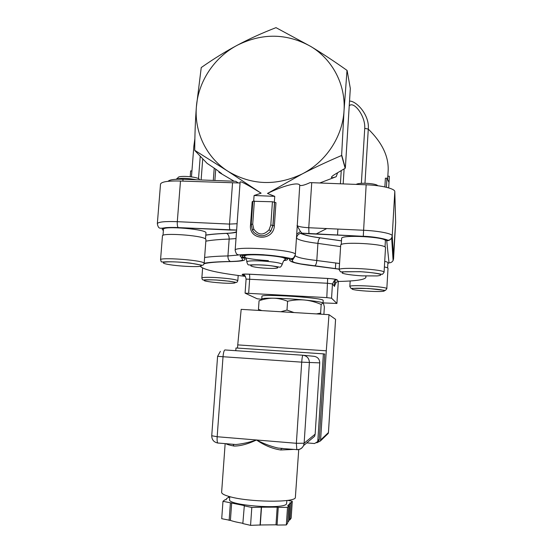 <?xml version="1.0" encoding="UTF-8"?>
<svg xmlns="http://www.w3.org/2000/svg" width="553" height="553" viewBox="0 0 553 553"><rect width="100%" height="100%" fill="white"/><g stroke="black" fill="none" stroke-linecap="round" stroke-linejoin="round"><path stroke-width="0.83" d="M384.708 261.341C386.844 261.825 387.916 262.295 387.916 262.737L387.612 267.929M384.383 266.954C386.796 267.458 388.006 267.935 388.012 268.392L386.824 288.707C387.971 286.703 348.839 284.394 349.828 286.516L350.173 280.972M163.004 235.35L163.481 229.336C162.589 225.479 207.569 229.322 205.958 232.944L205.509 238.917M175.937 179.296C180.472 177.893 187.308 178.052 196.453 179.78M205.405 238.848L205.965 239.56L204.168 263.318L203.594 262.744C199.274 259.889 159.402 257.166 160.55 259.806L162.451 235.91C161.365 232.585 201.147 235.308 205.405 238.848M199.301 179.151C197.096 176.58 177.914 175.26 178.094 177.686L176.359 179.11M241.177 309.355L328.994 314.671L326.284 350.802L237.742 344.892L241.177 309.355M328.434 432.501L335.581 319.344L328.994 314.671M316.772 442.808L320.387 440.99L328.233 433.434L328.434 432.57L320.602 440.036L320.387 440.99M235.785 350.685L235.986 347.982L323.381 353.858L317.83 440.658L317.602 441.647L314.553 443.527L306.777 442.884M303.362 355.275L314.021 356.312C317.692 356.934 319.599 359.125 319.731 362.879L315.155 434.16L314.643 436.262L310.496 439.753M323.381 353.858L324.722 354.044L319.281 439.31L319.053 440.285L317.491 441.895M326.284 350.802L320.602 440.036M237.742 344.892L237.514 348.086M277.191 507.156L261.514 507.198L260.29 524.984L276.002 524.811L277.191 507.156L278.256 507.377L277.067 525.046L276.002 524.811M260.29 524.984L250.557 525.35L242.836 523.567L244.329 505.58L222.977 501.301L224.988 499.746L226.246 499.746L226.198 499.38L226.17 499.746M231.666 502.884L230.414 520.394C233.594 521.5 237.742 522.461 242.857 523.276M230.414 520.394L221.718 518.693L222.977 501.301M287.678 500.368L292.274 501.288L291.161 518.126L289.938 519.855L289.046 519.868M287.705 522.322L288.984 520.746L289.855 502.829L291.065 502.829L289.938 519.855M290.118 503.617L287.74 505.49L288.804 505.705L287.65 523.097L286.343 524.942L277.067 525.046M288.804 505.705L287.512 507.35L278.256 507.377M286.343 524.942L287.512 507.35M292.274 501.288L291.065 502.829M226.198 499.38C226.288 498.543 227.38 497.824 229.488 497.223L228.513 497.023L229.17 496.511M228.472 497.548L228.513 497.023M229.136 520.408L230.387 502.884M261.514 507.198L251.809 507.454L244.08 505.808M260.069 525.239L261.293 507.426M250.557 525.35L251.809 507.454M229.778 496.677L229.571 499.559C227.242 505.338 283.751 509.7 286.509 503.928L286.945 500.472M225.818 443.686C227.013 444.439 229.737 445.234 233.995 446.05L233.145 444.398M281.539 448.442L280.737 449.983L294.182 449.409M282.694 448.448L278.014 448.061C270.804 446.361 263.629 443.672 256.502 439.994C264.548 445.483 272.629 448.815 280.737 449.983M233.995 446.05C240.279 446.098 247.779 444.073 256.502 439.994C248.933 442.448 242.048 443.962 235.848 444.522L232.101 444.211M225.154 443.63L221.629 492.267C221.594 493.753 224.504 495.274 230.359 496.829C249.368 502.152 293.491 502.698 295.337 497.838L298.738 449.575M395.658 222.486L394.801 191.614C395.125 188.67 381.397 185.31 366.155 184.792L310.102 182.614C304.316 185.255 300.867 186.098 299.754 185.151L296.843 232.288M238.198 182.877L235.758 181.301L183.022 179.255C174.402 179.027 169.432 179.711 168.119 181.308M253.689 200.995L254.083 195.499L261.113 193.191L227.912 171.243C251.408 185.29 276.147 186.209 302.118 173.995C325.904 161.918 342.563 136.805 344.028 110.794C345.846 84.768 332.484 59.344 310.668 46.397C286.793 33.208 262.316 32.827 237.237 45.263C214.225 57.401 198.202 81.595 196.377 106.929C194.262 132.25 206.518 157.626 227.912 171.243L194.718 150.319C194.815 134.317 195.375 119.856 196.377 106.929L201.244 67.556C213.52 58.95 225.513 51.519 237.237 45.263C248.94 39 261.866 33.132 276.002 27.65L310.668 46.397C321.742 53.074 333.86 61.065 347.014 70.376L344.028 110.794L341.616 155.49C327.369 161.58 314.201 167.746 302.118 173.995L267.479 193.453L274.744 196.343L274.343 202.073M254.083 195.499L274.744 196.343M326.754 228.562L315.894 234.085M347.132 70.604L350.319 88.452L345.473 166.142L345.307 168.064L341.768 155.262M341.616 155.49L345.162 168.278L335.802 173.815C333.217 175.301 331.745 176.462 331.371 177.299C331.71 177.976 333.314 177.783 336.169 176.718L319.71 183.008M267.479 193.453C283.571 185.525 298.385 181.84 299.754 185.151M191.476 176.87L193.833 146.441L194.85 140.144M218.864 171.319L219.036 172.349L221.608 173.573L216.092 169.412L207.064 163.335L194.829 150.547M219.036 172.356L234.099 181.232M349.275 105.823C353.664 100.653 365.602 115.964 364.738 128.331L368.284 129.098C369.694 115.065 356.478 100.922 349.572 101.081M336.176 176.718L337.62 172.75M364.98 183.243L368.284 129.098C382.337 142.833 388.953 156.845 388.13 171.119L387.826 176.193M384.867 186.935L385.386 178.204L386.941 178.197L388.987 182.331L389.347 176.248L388.69 187.896M387.625 179.02L387.791 176.186L389.347 176.248M240.057 182.995L180.485 181.038C168.077 180.727 161.421 181.757 160.515 184.114L157.335 223.689C158.199 221.905 164.849 221.235 177.299 221.677C177.14 224.712 177.43 226.668 178.17 227.56C170.58 227.255 165.25 227.663 165.589 227.691L162.278 228.195C159.886 228.14 158.379 229.032 157.335 223.689M386.402 187.287L386.941 178.197M190.211 176.704L190.661 170.898L191.932 170.995M296.85 232.212L295.35 254.58C297.618 250.067 233.594 245.518 235.156 250.309L240.133 181.944C240.928 181.177 247.924 184.923 261.113 193.191M323.104 303.058L323.152 300.279C321.749 297.576 260.021 293.643 261.928 296.367L261.742 299.007C261.956 298.385 265.82 298.115 273.327 298.198C283.005 298.378 293.463 298.986 304.703 300.03C315.258 301.081 321.328 302.035 322.917 302.892M258.928 310.427L258.458 309.355L259.06 300.777C264.064 299.007 268.82 298.143 273.327 298.198C277.827 298.261 282.583 299.284 287.588 301.254L286.993 310.074L293.989 312.549M258.458 309.355L261.818 310.599M280.772 311.754L286.993 310.074M316.44 313.91L320.616 313.109L321.175 304.433C315.493 302.014 310.005 300.549 304.703 300.03C299.401 299.519 293.698 299.933 287.588 301.254M323.885 314.36L324.369 306.887L323.623 304.026L322.98 302.94L321.175 304.433M320.616 313.109L320.858 314.18M341.249 244.599L341.636 238.454C340.53 234.403 386.879 236.919 385.393 240.859L385.026 247.032M340.696 245.214C339.535 241.288 387.024 243.908 385.51 247.709L384.065 272.353C385.531 269.373 337.938 266.622 339.155 269.74L340.696 245.214M377.727 185.739C376.593 183.368 358.966 182.283 356.187 184.412M252.818 201.61L252.196 201.686L250.55 224.732C248.325 240.562 273.417 241.744 274.364 225.824L275.968 202.688L272.429 201.755L252.88 201.271M261.735 299.304L257.152 298.765L245.09 293.159L326.802 297.618L331.558 298.212L336.922 303.459L323.118 302.899M272.429 201.755L270.811 224.995L269.062 229.792C263.525 235.619 258.424 235.378 253.765 229.08L252.714 224.165L254.366 201.002M253.806 232.225L252.451 230.2L253.765 229.08M269.062 229.792L270.811 231.126L272.899 225.375L274.509 202.177M252.486 230.269L253.979 232.419C259.751 237.272 265.364 236.843 270.811 231.126L273.009 225.5L270.811 224.995M252.852 201.209L251.2 224.331L252.382 230.076M365.547 276.023C368.056 279.175 358.987 280.993 338.346 281.47L339.072 281.456M244.882 276.313L242.228 274.62C241.772 274.094 244.101 273.949 249.216 274.17L327.632 278.442C333.037 278.795 336.203 279.244 337.123 279.804L338.346 281.47L336.68 282.037M336.189 282.369L334.613 285.756M337.123 279.804L334.295 280.634L335.878 282.645L334.613 285.818M245.414 276.389L245.276 276.362C218.345 273.106 203.359 269.746 200.297 266.276M296.456 238.053L296.532 238.156C298.807 240.175 305.933 241.917 317.913 243.382L316.8 260.525C304.143 259.067 296.926 257.435 295.157 255.617M341.491 240.832L320.194 237.804C309.97 236.518 303.929 234.984 302.076 233.207L300.376 233.407C298.102 234.196 296.823 235.785 296.532 238.156M393.542 258.915L392.229 235.848C392.512 233.656 378.681 230.905 363.39 230.248L308.761 227.732L308.968 233.753L302.076 233.207L300.466 231.541L296.726 234.092M340.607 246.603L317.913 243.382C318.21 240.417 318.936 238.571 320.104 237.838C313.198 237.064 305.92 235.343 306.3 235.364L300.383 233.407L301.931 233.145L363.293 236.318C377.34 237.196 385.151 238.668 386.713 240.728L389.022 262.827L387.867 263.546M300.466 231.541L297.044 225.541C298.447 226.612 302.353 227.345 308.761 227.732L311.733 182.704M236.656 229.633L236.435 230.117L230.117 230.007C229.55 229.115 229.35 227.145 229.516 224.083L177.299 221.677L180.485 181.038M351.985 288.998C350.519 287.145 384.245 289.025 384.404 290.809C384.784 292.558 352.98 290.76 351.985 288.998M216.334 280.032C224.214 280.551 230.131 281.235 234.092 282.092C237.721 283.122 232.239 283.578 222.949 283.081C215.4 282.59 209.587 281.926 205.502 281.09C201.534 280.053 206.656 279.528 216.334 280.032M201.859 278.014C202.163 279.376 202.585 280.005 203.145 279.908C203.725 280.191 203.698 279.465 216.299 280.012L229.412 281.214L236.096 282.383C236.608 282.694 237.182 282.127 237.818 280.696C236.221 279.486 228.956 278.442 216.023 277.565C207.209 277.136 202.488 277.281 201.859 278.014L202.612 268.074M200.78 265.267C206.297 268.025 170.137 266.076 163.764 263.29C161.911 262.288 165.575 261.7 173.207 261.832C184.17 262.177 197.656 263.871 200.78 265.267M319.281 439.31L317.83 440.658M335.567 319.323L328.447 432.536L328.233 433.434L326.643 434.969M296.823 449.63L296.367 443.285L217.17 436.739C216.97 440.064 217.156 442.151 217.73 443.008L218.124 443.119M224.933 349.952C224.055 350.291 223.419 352.551 223.025 356.733L301.71 362.153C302.042 357.909 302.456 355.6 302.961 355.233L224.933 349.952M319.731 362.879L301.71 362.153L296.367 443.285L304.136 443.223L309.39 362.65C309.245 358.406 307.102 355.932 302.961 355.233M296.74 449.7C299.871 449.796 302.145 448.428 303.562 445.594L304.136 443.223L315.155 434.16M211.737 435.736L217.17 436.739L223.025 356.733L217.592 356.332L211.737 435.736C211.799 439.746 213.804 442.165 217.73 443.008L235.848 444.522M201.119 179.96L202.737 158.815M200.241 156.202L198.52 178.647M214.225 168.16L213.299 180.43M214.875 180.492L215.725 169.163M341.242 170.621L340.406 183.803M343.171 183.907L344.118 168.907M364.738 128.331L361.365 183.333M182.877 181.135L183.022 179.255M362.236 275.871C352.828 275.27 346.268 274.406 342.556 273.286C341.443 272.615 342.348 272.083 345.272 271.703L360.487 271.717C369.77 272.276 377.713 273.348 380.526 274.412C381.363 275.076 380.229 275.588 377.125 275.933L362.236 275.871M308.968 233.753L363.293 236.318M236.518 231.603C235.191 232.523 231.797 233.103 226.35 233.331C218.034 233.67 211.191 234.244 205.799 235.053M163.398 230.38L162.831 230.062C160.398 228.036 165.534 227.221 178.232 227.601L230.166 230.048M337.897 229.073L337.517 235.101M335.754 262.931L335.394 268.606M334.648 280.399L334.289 286.122M336.922 303.459L338.312 281.477L336.915 303.438M366.155 184.792L363.28 236.276C375.535 236.594 387.024 239.525 387.3 240.002C388.8 240.59 390.259 239.878 391.669 237.887L392.229 235.848L394.801 191.614M386.713 240.728C388.925 240.735 390.577 239.788 391.669 237.887L393.093 260.504L393.549 258.825L395.665 222.382M274.364 225.824L273.009 225.5L274.62 202.322M253.979 232.419L252.451 230.2L251.2 224.331L252.714 224.165M251.18 224.67L250.55 224.732M237.092 223.723L229.516 224.083L232.53 183.071M283.924 260.601C288.618 259.979 288.735 259.011 284.277 257.705C277.253 256.032 262.703 254.656 252.05 254.684C241.668 255.016 239.553 256.087 245.691 257.898C251.546 259.157 259.122 260.076 268.419 260.643M282.237 264.341C280.841 262.931 273.991 261.811 261.673 260.988C252.486 260.594 247.53 260.878 246.811 261.839C246.838 260.491 246.458 259.184 245.677 257.919L244.205 255.949L246.811 255.071C250.391 254.67 256.468 254.712 265.025 255.209C273.666 255.928 279.728 256.744 283.212 257.657L285.625 258.887C285.141 260.498 284.145 258.306 282.237 264.341C281.131 266.726 280.184 267.638 279.396 267.071C280.392 267.382 271.15 265.309 261.949 264.956C251.532 264.507 249.279 265.226 248.822 264.859C248.11 265.136 247.44 264.134 246.811 261.839M204.105 263.698C208.993 262.488 217.868 261.783 230.746 261.569C244.578 261.251 248.359 259.827 242.083 257.297C235.875 255.272 245.214 253.855 260.885 254.67C276.507 255.445 291.251 258.12 289.585 259.744C289.191 261.949 297.507 264.023 314.539 265.972L339.189 269.187M295.005 256.046C294.065 258.534 292.261 259.772 289.585 259.744M314.539 265.972L314.698 265.924C315.811 265.219 316.51 263.422 316.8 260.525L339.549 263.498M238.315 255.03L227.933 255.942C227.884 258.769 228.721 260.622 230.442 261.486L230.746 261.569M226.35 233.331L226.53 233.38C228.334 234.258 229.219 236.159 229.17 239.069L227.933 255.942C217.882 256.15 210.105 256.668 204.603 257.504M327.632 278.442L327.659 278.484C331.689 278.664 334.42 279.051 335.858 279.652L334.295 280.634L332.464 283.931L334.586 286.475M341.484 240.894L320.194 237.804M205.84 241.17C211.35 240.133 219.126 239.428 229.17 239.069L236.007 238.564M243.949 258.051L241.495 257.719M249.216 274.17L249.265 274.212C243.044 274.053 244.488 274.108 243.361 274.412C243.825 275.719 244.82 273.445 246.099 279.078L327.722 283.267L332.464 283.931L331.558 298.212M326.802 297.618L327.659 278.484L249.265 274.212C249.673 274.862 249.811 276.445 249.666 278.954L248.663 293.104M178.232 227.601L236.629 230.055M395.658 222.43L393.093 260.504C392.195 262.067 390.84 262.841 389.022 262.827M242.228 274.62L245.449 276.445M262.004 265.005C243.935 264.064 249.175 267.369 266.484 268.253C283.986 269.228 280.177 265.979 262.004 265.005M386.824 288.707L385.42 290.429L368.388 288.493L350.961 288.362L349.828 286.516M237.818 280.696L238.191 275.477M204.168 263.318C203.718 264.922 202.875 265.537 201.645 265.17L190.398 263.124C179.849 261.79 167.137 261.562 164.656 261.908C159.782 262.081 161.808 262.018 160.55 259.806M319.053 440.285L317.602 441.647M235.82 444.522L231.714 444.177M283.005 448.476L282.058 448.469M281.477 448.469L296.519 449.603C299.726 449.762 302.076 448.428 303.562 445.594L314.643 436.262M220.384 351.362L217.592 356.332M193.868 146.047L194.877 138.685M384.065 272.353L382.489 274.295L380.416 274.074C376.475 273.168 369.736 272.366 360.19 271.668L340.51 271.855L339.155 269.74M339.196 269.097L300.666 263.912L295.986 262.869C294.314 262.599 293.007 261.922 292.081 260.843L294.818 256.557M295.35 254.58C293.567 258.749 292.952 258.272 291.486 258.617L282.832 256.91L263.428 254.746C248.159 253.786 239.601 255.113 238.274 254.829C237.092 254.325 236.331 254.691 235.156 250.309M204.175 263.249C209.615 262.274 218.373 261.687 230.442 261.486C240.52 261.203 242.878 260.387 242.608 259.64L241.032 256.882M240.569 255.507L240.472 254.871M236.477 232.184C234.368 232.785 231.05 233.186 226.53 233.38C218.062 233.732 211.156 234.327 205.792 235.177M246.099 279.078L245.09 293.159"/></g></svg>
